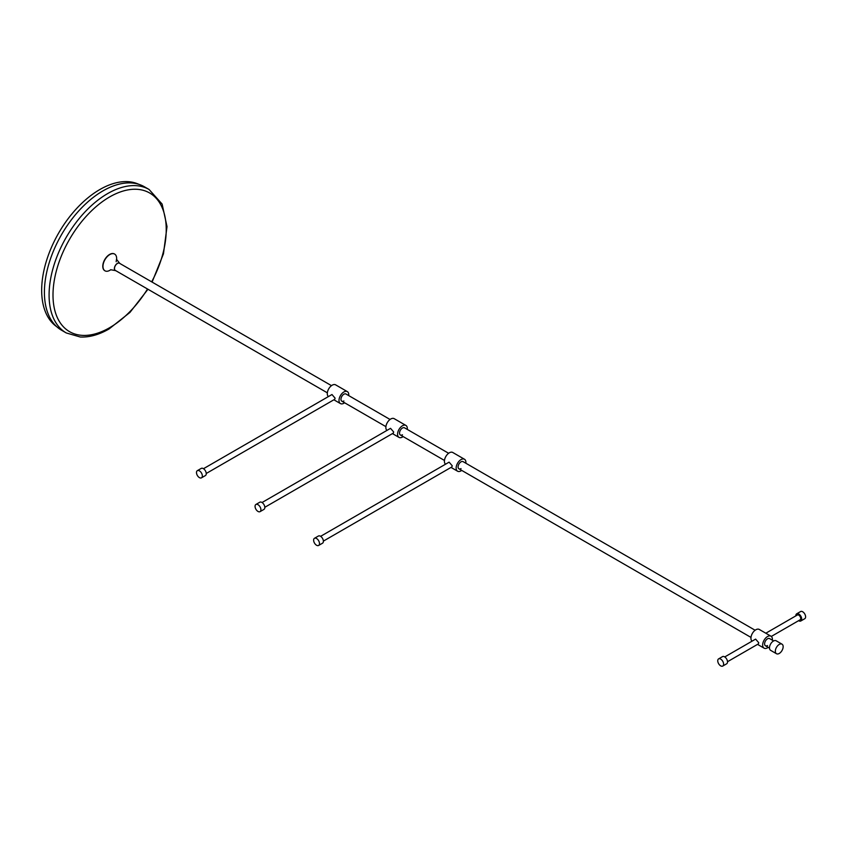 <?xml version="1.0" encoding="UTF-8"?>
<svg xmlns="http://www.w3.org/2000/svg" width="848" height="848" viewBox="0 0 848 848"><rect width="100%" height="100%" fill="white"/><g stroke="black" fill="none" stroke-linecap="round" stroke-linejoin="round"><path stroke-width="1.27" d="M779.248 653.458A5.523 3.191 -60 0 1 776.482 653.723A5.523 3.191 -60 0 1 775.634 649.303A5.523 3.191 -60 0 1 779.248 644.438A5.523 3.191 -60 0 1 782.004 644.162A5.523 3.191 -60 0 1 782.852 648.593A5.523 3.191 -60 0 1 779.248 653.458M776.482 653.723L770.631 650.342A5.523 3.191 -60 0 1 769.783 645.922A5.523 3.191 -60 0 1 773.387 641.056A5.523 3.191 -60 0 1 776.153 640.781L782.004 644.162M327.339 392.825L115.349 270.427A4.145 2.396 -60 0 1 114.713 267.109A4.145 2.396 -60 0 1 117.416 263.463A4.145 2.396 -60 0 1 119.494 263.262L331.483 385.649M115.89 270.745A4.282 2.47 -60 0 1 115.296 270.565A4.282 2.47 -60 0 1 114.618 267.141A4.282 2.47 -60 0 1 117.416 263.346A4.282 2.47 -60 0 1 119.579 263.156A4.282 2.47 -60 0 1 120.034 263.569M110.728 269.738A9.667 5.576 -60 0 1 109.805 270.342A9.667 5.576 -60 0 1 104.972 270.819A9.667 5.576 -60 0 1 103.498 263.071A9.667 5.576 -60 0 1 109.805 254.559A9.667 5.576 -60 0 1 114.639 254.082A9.667 5.576 -60 0 1 116.579 259.605M104.876 270.756A9.667 5.576 -60 0 1 104.781 270.703A9.667 5.576 -60 0 1 103.297 262.965A9.667 5.576 -60 0 1 109.615 254.442A9.667 5.576 -60 0 1 114.448 253.965A9.667 5.576 -60 0 1 114.544 254.029M66.25 332.946L61.565 330.232A82.828 47.817 -60 0 1 48.866 263.866A82.828 47.817 -60 0 1 102.979 190.874A82.828 47.817 -60 0 1 144.393 186.772L149.078 189.475A82.828 47.817 -60 0 0 107.664 193.577A82.828 47.817 -60 0 0 53.551 266.569A82.828 47.817 -60 0 0 66.25 332.946L80.274 337.006C89.411 337.43 99.004 334.759 109.042 328.971L129.945 312.435L147.965 289.263M56.678 326.66A82.277 47.499 -60 0 1 46.682 260.124A82.277 47.499 -60 0 1 99.852 189.528A82.277 47.499 -60 0 1 138.849 184.334M202.343 475.929A4.145 2.396 60 0 1 201.485 477.827A4.145 2.396 60 0 1 198.294 476.714A4.145 2.396 60 0 1 196.492 472.548A4.145 2.396 60 0 1 197.351 470.651A4.145 2.396 60 0 1 200.541 471.764A4.145 2.396 60 0 1 202.343 475.929M197.351 470.651L201.252 468.403A4.145 2.396 60 0 1 204.442 469.506A4.145 2.396 60 0 1 206.255 473.672A4.145 2.396 60 0 1 205.396 475.569L201.485 477.827M203.488 468.7L331.971 394.521L335.098 398.157L334.727 399.302L206.244 473.481M343.885 400.977A4.145 2.396 -60 0 1 341.818 401.178A4.145 2.396 -60 0 1 341.182 397.86A4.145 2.396 -60 0 1 343.885 394.214A4.145 2.396 -60 0 1 345.952 394.002L390.048 419.463M328.399 396.588A6.901 3.986 -60 0 1 327.763 390.97A6.901 3.986 -60 0 1 332.172 385.193A6.901 3.986 -60 0 1 335.628 384.854L347.341 391.617A6.901 3.986 -60 0 1 348.719 395.603M344.574 402.779A6.901 3.986 -60 0 1 343.885 403.235A6.901 3.986 -60 0 1 340.43 403.574A6.901 3.986 -60 0 1 339.38 398.041A6.901 3.986 -60 0 1 343.885 391.956A6.901 3.986 -60 0 1 347.341 391.617M260.919 509.743A4.145 2.396 60 0 1 260.06 511.641A4.145 2.396 60 0 1 256.87 510.528A4.145 2.396 60 0 1 255.057 506.362A4.145 2.396 60 0 1 255.916 504.465A4.145 2.396 60 0 1 259.106 505.578A4.145 2.396 60 0 1 260.919 509.743M255.916 504.465L259.817 502.217A4.145 2.396 60 0 1 263.007 503.32A4.145 2.396 60 0 1 264.82 507.486A4.145 2.396 60 0 1 263.961 509.383L260.06 511.641M262.053 502.514L390.536 428.335L393.673 431.971L393.292 433.116L264.809 507.295M402.45 434.791A4.145 2.396 -60 0 1 400.383 434.992A4.145 2.396 -60 0 1 399.747 431.674A4.145 2.396 -60 0 1 402.45 428.028A4.145 2.396 -60 0 1 404.528 427.827L448.624 453.277M386.964 430.402A6.901 3.986 -60 0 1 386.328 424.784A6.901 3.986 -60 0 1 390.737 419.007A6.901 3.986 -60 0 1 394.193 418.668L405.906 425.431A6.901 3.986 -60 0 1 407.284 429.417M403.139 436.593A6.901 3.986 -60 0 1 402.45 437.049A6.901 3.986 -60 0 1 399.005 437.388A6.901 3.986 -60 0 1 397.945 431.855A6.901 3.986 -60 0 1 402.45 425.77A6.901 3.986 -60 0 1 405.906 425.431M319.484 543.557A4.145 2.396 60 0 1 318.625 545.455A4.145 2.396 60 0 1 315.435 544.342A4.145 2.396 60 0 1 313.622 540.176A4.145 2.396 60 0 1 314.481 538.279A4.145 2.396 60 0 1 317.671 539.392A4.145 2.396 60 0 1 319.484 543.557M314.481 538.279L318.392 536.031A4.145 2.396 60 0 1 321.583 537.134A4.145 2.396 60 0 1 323.385 541.3A4.145 2.396 60 0 1 322.526 543.197L318.625 545.455M320.618 536.328L449.101 462.149L452.238 465.785L451.867 466.93L323.385 541.109M461.026 468.605A4.145 2.396 -60 0 1 458.948 468.806A4.145 2.396 -60 0 1 458.312 465.488A4.145 2.396 -60 0 1 461.026 461.842A4.145 2.396 -60 0 1 463.093 461.641L755.123 630.244M445.539 464.216A6.901 3.986 -60 0 1 444.893 458.598A6.901 3.986 -60 0 1 449.313 452.821A6.901 3.986 -60 0 1 452.758 452.482L464.471 459.245A6.901 3.986 -60 0 1 465.859 463.231M461.715 470.407A6.901 3.986 -60 0 1 461.026 470.863A6.901 3.986 -60 0 1 457.57 471.202A6.901 3.986 -60 0 1 456.51 465.669A6.901 3.986 -60 0 1 461.026 459.584A6.901 3.986 -60 0 1 464.471 459.245M717.747 660.783A4.145 2.396 -120 0 0 719.56 664.949A4.145 2.396 -120 0 0 722.75 666.062A4.145 2.396 -120 0 0 723.609 664.164A4.145 2.396 -120 0 0 721.796 659.998A4.145 2.396 -120 0 0 718.606 658.885A4.145 2.396 -120 0 0 717.747 660.783M722.75 666.062L726.651 663.804A4.145 2.396 -120 0 0 727.51 661.906A4.145 2.396 -120 0 0 725.697 657.741A4.145 2.396 -120 0 0 722.507 656.628L718.606 658.885M727.499 661.716L758.377 643.897L758.748 642.742L755.61 639.116L724.743 656.935M798.604 620.672A4.145 2.396 -120 0 0 800.841 620.969L804.741 618.722A4.145 2.396 -120 0 0 805.6 616.825A4.145 2.396 -120 0 0 803.787 612.659A4.145 2.396 -120 0 0 800.597 611.546L796.696 613.804A4.145 2.396 -120 0 0 795.837 615.69A4.145 2.396 -120 0 0 795.848 615.881M800.841 620.969A4.145 2.396 -120 0 0 801.699 619.072A4.145 2.396 -120 0 0 799.887 614.906A4.145 2.396 -120 0 0 796.696 613.804M771.309 636.435L800.152 619.782A2.756 1.59 -120 0 0 800.724 618.51A2.756 1.59 -120 0 0 799.516 615.733A2.756 1.59 -120 0 0 797.385 614.991L765.818 633.223M767.535 645.561A4.145 2.396 -60 0 1 765.458 645.773A4.145 2.396 -60 0 1 764.822 642.455A4.145 2.396 -60 0 1 767.535 638.798A4.145 2.396 -60 0 1 769.602 638.597L773.63 640.918M752.049 641.173A6.901 3.986 -60 0 1 751.402 635.555A6.901 3.986 -60 0 1 755.812 629.788A6.901 3.986 -60 0 1 759.267 629.439L770.98 636.201A6.901 3.986 -60 0 1 772.358 640.187M768.224 647.363A6.901 3.986 -60 0 1 767.535 647.819A6.901 3.986 -60 0 1 764.08 648.158A6.901 3.986 -60 0 1 763.02 642.625A6.901 3.986 -60 0 1 767.535 636.551A6.901 3.986 -60 0 1 770.98 636.201M147.52 289.009A80.072 46.227 -60 0 1 109.615 327.71A80.072 46.227 -60 0 1 53 295.019A80.072 46.227 -60 0 1 109.615 196.959A80.072 46.227 -60 0 1 161.343 205.894A80.072 46.227 -60 0 1 151.665 281.833M769.486 648.095L765.458 645.773M750.989 637.41L458.948 468.806M444.479 460.453L400.383 434.992M385.904 426.639L341.818 401.178M119.579 263.156L116.515 259.34L116.155 261.703M152.099 282.087L163.463 253.817L167.014 226.586L162.116 204.061L149.078 189.475M115.296 270.565L110.643 269.728M333.889 399.79L340.43 403.574M392.454 433.604L399.005 437.388M451.019 467.418L457.57 471.202M757.529 644.385L764.08 648.158"/></g></svg>
